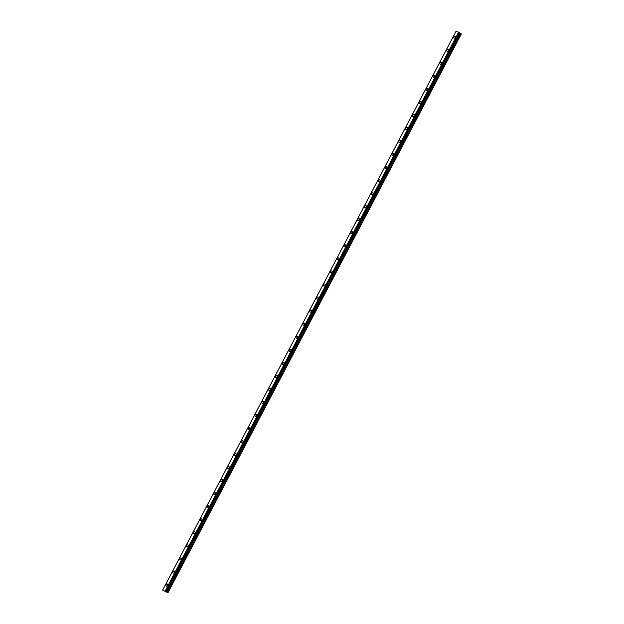 <?xml version="1.0" encoding="UTF-8"?>
<svg xmlns="http://www.w3.org/2000/svg" width="624" height="624" viewBox="0 0 624 624"><rect width="100%" height="100%" fill="white"/><g stroke="black" fill="none" stroke-linecap="round" stroke-linejoin="round"><path stroke-width="0.94" d="M166.015 584.75A1.178 0.858 125 0 1 167.638 585.382A1.178 0.858 125 0 1 166.015 584.75M166.156 586.03A1.178 0.858 125 0 1 167.497 584.103M172.871 571.701A1.178 0.858 125 0 1 174.486 572.333A1.178 0.858 125 0 1 172.871 571.701M173.004 572.98A1.178 0.858 125 0 1 174.353 571.054M179.852 559.931A1.178 0.858 125 0 1 181.202 558.012A1.178 0.858 125 0 1 179.852 559.931A1.178 0.858 125 0 1 181.202 558.012M186.701 546.889A1.178 0.858 125 0 1 188.05 544.963A1.178 0.858 125 0 1 186.701 546.889A1.178 0.858 125 0 1 188.05 544.963M193.549 533.84A1.178 0.858 125 0 1 194.899 531.921A1.178 0.858 125 0 1 193.549 533.84A1.178 0.858 125 0 1 194.899 531.913M200.398 520.798A1.178 0.858 125 0 1 201.747 518.872A1.178 0.858 125 0 1 200.398 520.798A1.178 0.858 125 0 1 201.747 518.872M207.246 507.749A1.178 0.858 125 0 1 208.595 505.822A1.178 0.858 125 0 1 207.246 507.749A1.178 0.858 125 0 1 208.595 505.822M214.094 494.699A1.178 0.858 125 0 1 215.452 492.781A1.178 0.858 125 0 1 214.094 494.699A1.178 0.858 125 0 1 215.444 492.781M220.951 481.658A1.178 0.858 125 0 1 222.3 479.731A1.178 0.858 125 0 1 220.951 481.658A1.178 0.858 125 0 1 222.3 479.731M227.666 467.329A1.178 0.858 125 0 1 229.281 467.969A1.178 0.858 125 0 1 227.666 467.329M227.799 468.608A1.178 0.858 125 0 1 229.148 466.682M234.647 455.567A1.178 0.858 125 0 1 235.997 453.64A1.178 0.858 125 0 1 234.647 455.567A1.178 0.858 125 0 1 235.997 453.64M241.496 442.517A1.178 0.858 125 0 1 242.845 440.591A1.178 0.858 125 0 1 241.496 442.517A1.178 0.858 125 0 1 242.845 440.591M248.344 429.468A1.178 0.858 125 0 1 249.694 427.549A1.178 0.858 125 0 1 248.344 429.468A1.178 0.858 125 0 1 249.694 427.549M255.193 416.426A1.178 0.858 125 0 1 256.542 414.5A1.178 0.858 125 0 1 255.193 416.426A1.178 0.858 125 0 1 256.542 414.5M262.041 403.377A1.178 0.858 125 0 1 263.398 401.458A1.178 0.858 125 0 1 262.041 403.377A1.178 0.858 125 0 1 263.39 401.45M268.897 390.335A1.178 0.858 125 0 1 270.247 388.409A1.178 0.858 125 0 1 268.897 390.328A1.178 0.858 125 0 1 270.239 388.409M275.746 377.286A1.178 0.858 125 0 1 277.095 375.359A1.178 0.858 125 0 1 275.746 377.286A1.178 0.858 125 0 1 277.095 375.359M282.594 364.237A1.178 0.858 125 0 1 283.943 362.318A1.178 0.858 125 0 1 282.594 364.237A1.178 0.858 125 0 1 283.943 362.318M289.442 351.195A1.178 0.858 125 0 1 290.792 349.268A1.178 0.858 125 0 1 289.442 351.195A1.178 0.858 125 0 1 290.792 349.268M296.291 338.146A1.178 0.858 125 0 1 297.64 336.227A1.178 0.858 125 0 1 296.291 338.146A1.178 0.858 125 0 1 297.64 336.219M303.139 325.096A1.178 0.858 125 0 1 304.489 323.177A1.178 0.858 125 0 1 303.139 325.096A1.178 0.858 125 0 1 304.489 323.177M309.995 312.055A1.178 0.858 125 0 1 311.337 310.128A1.178 0.858 125 0 1 309.988 312.055A1.178 0.858 125 0 1 311.337 310.128M316.836 299.005A1.178 0.858 125 0 1 318.193 297.086A1.178 0.858 125 0 1 316.836 299.005A1.178 0.858 125 0 1 318.185 297.086M323.692 285.964A1.178 0.858 125 0 1 325.042 284.037A1.178 0.858 125 0 1 323.692 285.964A1.178 0.858 125 0 1 325.042 284.037M330.541 272.914A1.178 0.858 125 0 1 331.89 270.988A1.178 0.858 125 0 1 330.541 272.914A1.178 0.858 125 0 1 331.89 270.995M337.256 258.593A1.178 0.858 125 0 1 338.871 259.225A1.178 0.858 125 0 1 337.256 258.593M337.389 259.865A1.178 0.858 125 0 1 338.738 257.946M344.237 246.823A1.178 0.858 125 0 1 345.587 244.897A1.178 0.858 125 0 1 344.237 246.823A1.178 0.858 125 0 1 345.587 244.897M351.086 233.774A1.178 0.858 125 0 1 352.435 231.855A1.178 0.858 125 0 1 351.086 233.774A1.178 0.858 125 0 1 352.435 231.855M357.934 220.732A1.178 0.858 125 0 1 359.284 218.806A1.178 0.858 125 0 1 357.934 220.732A1.178 0.858 125 0 1 359.284 218.806M364.79 207.683A1.178 0.858 125 0 1 366.14 205.764A1.178 0.858 125 0 1 364.783 207.683A1.178 0.858 125 0 1 366.132 205.756M371.639 194.633A1.178 0.858 125 0 1 372.988 192.715A1.178 0.858 125 0 1 371.639 194.633A1.178 0.858 125 0 1 372.98 192.715M378.487 181.592A1.178 0.858 125 0 1 379.837 179.665A1.178 0.858 125 0 1 378.487 181.592A1.178 0.858 125 0 1 379.837 179.665M385.336 168.542A1.178 0.858 125 0 1 386.685 166.624A1.178 0.858 125 0 1 385.336 168.542A1.178 0.858 125 0 1 386.685 166.624M392.184 155.501A1.178 0.858 125 0 1 393.533 153.574A1.178 0.858 125 0 1 392.184 155.501A1.178 0.858 125 0 1 393.533 153.574M399.032 142.451A1.178 0.858 125 0 1 400.382 140.533A1.178 0.858 125 0 1 399.032 142.451A1.178 0.858 125 0 1 400.382 140.525M405.881 129.402A1.178 0.858 125 0 1 407.23 127.483A1.178 0.858 125 0 1 405.881 129.402A1.178 0.858 125 0 1 407.23 127.483M412.729 116.36A1.178 0.858 125 0 1 414.079 114.434A1.178 0.858 125 0 1 412.729 116.36A1.178 0.858 125 0 1 414.079 114.434M419.585 103.311A1.178 0.858 125 0 1 420.935 101.392A1.178 0.858 125 0 1 419.578 103.311A1.178 0.858 125 0 1 420.927 101.392M426.434 90.269A1.178 0.858 125 0 1 427.783 88.343A1.178 0.858 125 0 1 426.434 90.269A1.178 0.858 125 0 1 427.783 88.343M433.282 77.22A1.178 0.858 125 0 1 434.632 75.301A1.178 0.858 125 0 1 433.282 77.22A1.178 0.858 125 0 1 434.632 75.293M440.131 64.178A1.178 0.858 125 0 1 441.48 62.252A1.178 0.858 125 0 1 440.131 64.171A1.178 0.858 125 0 1 441.48 62.252M446.979 51.129A1.178 0.858 125 0 1 448.328 49.202A1.178 0.858 125 0 1 446.979 51.129A1.178 0.858 125 0 1 448.328 49.202M453.827 38.08A1.178 0.858 125 0 1 455.177 36.161A1.178 0.858 125 0 1 453.827 38.08A1.178 0.858 125 0 1 455.177 36.161M456.074 31.278L162.653 590.093L456.074 31.278L162.661 590.086L167.957 592.769L162.661 590.086M456.128 31.2L162.724 590.031L456.128 31.2L458.71 32.237L165.329 591.053M459.646 32.768L166.249 591.591L459.646 32.768L458.71 32.237M459.576 32.893L460.824 33.61L167.443 592.426M167.957 592.769L461.347 33.953L460.824 33.61M164.798 591.201L165.321 591.474L164.876 591.17M164.518 591.014L165.321 591.474M165.204 591.31L165.734 591.638M458.585 32.167L165.204 590.983M458.796 32.284L165.407 591.1M459.28 32.542L165.898 591.357M459.342 32.573L165.961 591.388M459.397 32.596L166.015 591.412M459.475 32.643L166.085 591.458M459.615 32.744L166.234 591.56M459.599 32.908L166.21 591.724M459.81 33.056L166.429 591.872M459.958 33.15L166.577 591.965M460.972 33.696L167.591 592.511M456.043 31.278L162.653 590.093M456.105 31.216L162.724 590.031"/></g></svg>
